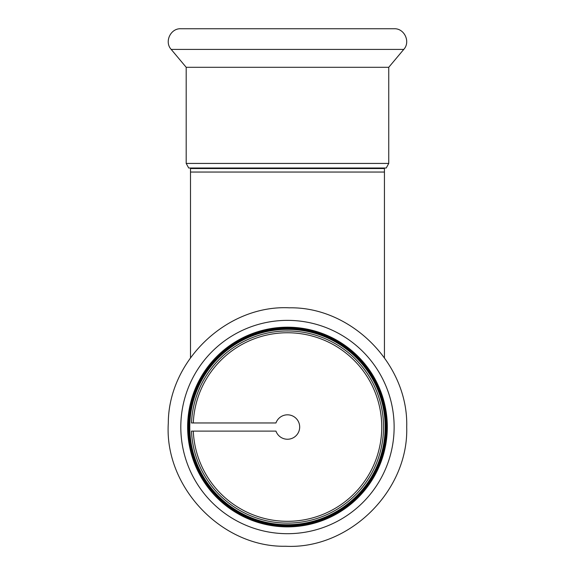 <?xml version="1.0" encoding="UTF-8"?>
<svg xmlns="http://www.w3.org/2000/svg" width="575" height="575" viewBox="0 0 575 575"><rect width="100%" height="100%" fill="white"/><g stroke="black" fill="none" stroke-linecap="round" stroke-linejoin="round"><path stroke-width="0.86" d="M384.438 172.047L384.438 168.547L190.505 168.547L190.505 172.047L384.438 172.047L384.438 357.65M193.286 431.106A94.271 94.271 0 0 0 287.471 521.309A94.271 94.271 0 0 0 381.735 428.389A94.271 94.271 0 0 0 290.181 332.796A94.271 94.271 0 0 0 193.286 422.963M388.75 67.297L186.192 67.297L186.192 163.429L188.708 168.008L386.235 168.008L388.75 163.429L388.75 67.297L403.765 49.4C410.766 41.882 404.39 28.218 394.134 28.75L180.809 28.75C170.552 28.218 164.177 41.882 171.178 49.4L403.765 49.4M186.192 67.297L171.178 49.4M275.957 422.963L191.489 422.963A96.068 96.068 0 0 1 289.505 330.984A96.068 96.068 0 0 1 383.539 427.031A96.068 96.068 0 0 1 289.505 523.077A96.068 96.068 0 0 1 191.489 431.106L275.957 431.106A12.212 12.212 0 0 0 294.731 436.849A12.212 12.212 0 0 0 294.731 417.213A12.212 12.212 0 0 0 275.957 422.963M385.157 427.031A97.685 97.685 0 0 0 238.625 342.434A97.685 97.685 0 0 0 238.625 511.628A97.685 97.685 0 0 0 385.157 427.031A97.685 97.685 0 0 0 238.625 342.434A97.685 97.685 0 0 0 238.625 511.628A97.685 97.685 0 0 0 385.157 427.031M386.594 427.031A99.123 99.123 0 0 0 237.906 341.191A99.123 99.123 0 0 0 237.906 512.878A99.123 99.123 0 0 0 386.594 427.031M387.313 427.031A99.842 99.842 0 0 0 237.554 340.565A99.842 99.842 0 0 0 237.554 513.497A99.842 99.842 0 0 0 387.313 427.031M186.192 163.429L388.75 163.429M385.997 427.031A98.526 98.526 0 0 0 238.208 341.708A98.526 98.526 0 0 0 238.208 512.361A98.526 98.526 0 0 0 385.997 427.031M394.134 427.031A106.663 106.663 0 0 0 234.14 334.657A106.663 106.663 0 0 0 234.14 519.405A106.663 106.663 0 0 0 394.134 427.031M190.505 172.047L190.505 357.65M406.705 427.031C408.624 364.435 351.641 306.619 289.34 307.819C227.118 304.664 168.346 360.662 168.295 423.286C164.234 487.154 221.979 547.587 285.595 546.25C349.14 549.585 408.753 491 406.705 427.031"/></g></svg>
